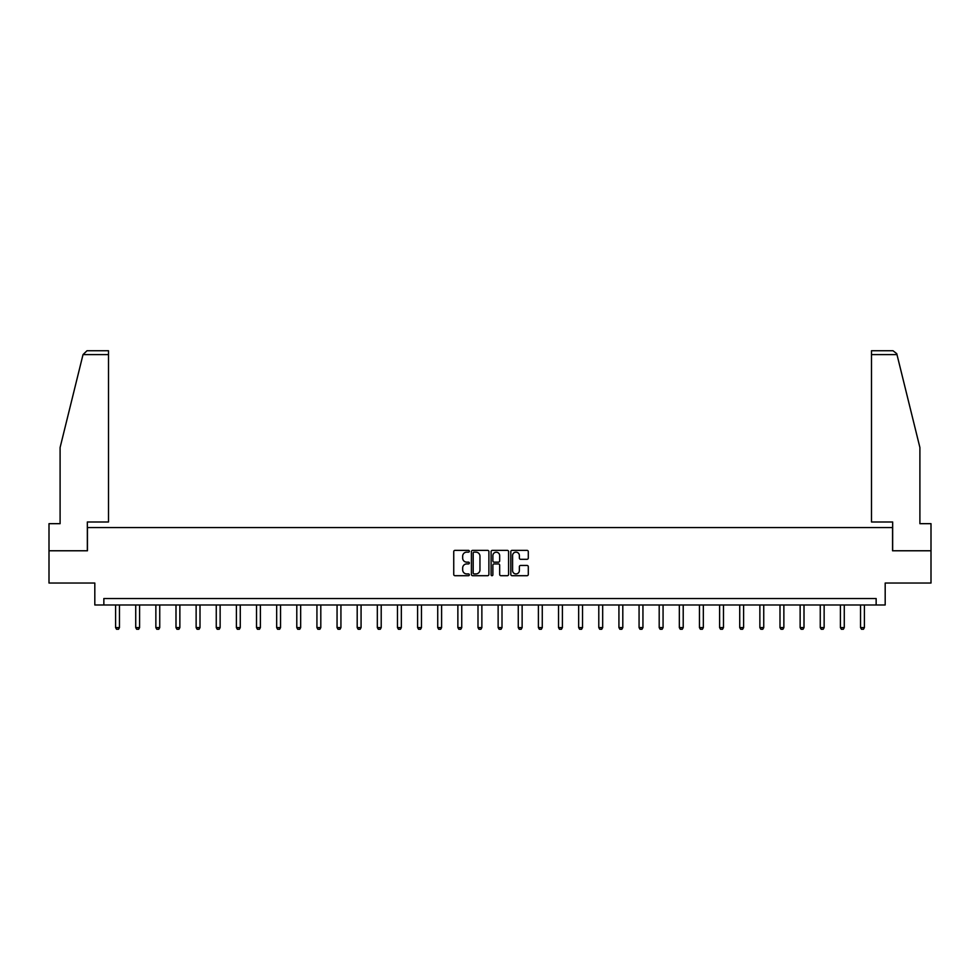<?xml version="1.0" encoding="UTF-8"?>
<svg xmlns="http://www.w3.org/2000/svg" width="980" height="980" viewBox="0 0 980 980"><rect width="100%" height="100%" fill="white"/><g stroke="black" fill="none" stroke-linecap="round" stroke-linejoin="round"><path stroke-width="1.47" d="M469.346 551.25A0.882 0.882 0 0 0 468.465 550.368L455.002 550.368A1.262 1.262 0 0 0 453.74 551.63L453.74 574.439A1.262 1.262 0 0 0 455.002 575.701L468.465 575.701A0.882 0.882 0 0 0 469.346 574.819A0.882 0.882 0 0 0 468.465 573.925L466.725 573.925A4.055 4.055 0 0 1 462.67 569.882L462.67 567.971A4.055 4.055 0 0 1 466.725 563.917L468.465 563.917A0.882 0.882 0 0 0 469.346 563.035A0.882 0.882 0 0 0 468.465 562.153L466.725 562.153A4.055 4.055 0 0 1 462.67 558.098L462.67 556.199A4.055 4.055 0 0 1 466.725 552.144L468.465 552.144A0.882 0.882 0 0 0 469.346 551.25M527.02 559.298A1.262 1.262 0 0 0 528.293 558.037L528.293 551.63A1.262 1.262 0 0 0 527.02 550.368L512.075 550.368A1.262 1.262 0 0 0 510.813 551.63L510.813 574.439A1.262 1.262 0 0 0 512.075 575.701L527.02 575.701A1.262 1.262 0 0 0 528.293 574.439L528.293 566.71A1.262 1.262 0 0 0 527.02 565.448L520.625 565.448A1.262 1.262 0 0 0 519.363 566.71L519.363 570.544A3.393 3.393 0 0 1 515.97 573.925A3.393 3.393 0 0 1 512.577 570.544L512.577 555.525A3.393 3.393 0 0 1 515.97 552.144A3.393 3.393 0 0 1 519.363 555.525L519.363 558.037A1.262 1.262 0 0 0 520.625 559.298L527.02 559.298M876.145 604.979L885.185 604.979L885.185 583.039L931 583.039L931 550.772L892.535 550.772L892.535 527.546L87.465 527.546L87.465 550.772L49 550.772L49 583.039L94.815 583.039L94.815 604.979L876.145 604.979L876.145 598.523L103.856 598.523L103.856 604.979M488.898 551.63A1.262 1.262 0 0 0 487.624 550.368L472.679 550.368A1.262 1.262 0 0 0 471.405 551.63L471.405 574.439A1.262 1.262 0 0 0 472.679 575.701L487.624 575.701A1.262 1.262 0 0 0 488.898 574.439L488.898 551.63M492.377 550.368L507.322 550.368A1.262 1.262 0 0 1 508.596 551.63L508.596 574.439A1.262 1.262 0 0 1 507.322 575.701L500.927 575.701A1.262 1.262 0 0 1 499.665 574.439L499.665 565.191A1.262 1.262 0 0 0 498.391 563.917L494.153 563.917A1.262 1.262 0 0 0 492.879 565.191L492.879 574.819A0.882 0.882 0 0 1 491.997 575.701A0.882 0.882 0 0 1 491.103 574.819L491.103 551.63A1.262 1.262 0 0 1 492.377 550.368M474.075 552.144A0.882 0.882 0 0 0 473.181 553.026L473.181 573.043A0.882 0.882 0 0 0 474.075 573.925L475.913 573.925A4.055 4.055 0 0 0 479.955 569.882L479.955 556.199A4.055 4.055 0 0 0 475.913 552.144L474.075 552.144M499.665 555.599A3.393 3.393 0 0 0 496.272 552.206A3.393 3.393 0 0 0 492.879 555.599L492.879 560.879A1.262 1.262 0 0 0 494.153 562.153L498.391 562.153A1.262 1.262 0 0 0 499.665 560.879L499.665 555.599M115.591 604.979L115.591 627.592L119.462 627.592L119.462 604.979M119.462 627.592L118.494 629.27L116.559 629.27L115.591 627.592M83.018 354.601L87.012 350.73L108.498 350.73L108.498 354.601L83.018 354.601L60.099 447.529L60.099 523.675L49 523.675L49 550.772M87.33 550.772L87.33 521.997L108.498 521.997L108.498 354.601M931 550.772L931 523.675L919.902 523.675L919.902 447.529L896.749 353.67L892.988 350.73L871.502 350.73L871.502 521.997L892.67 521.997L892.67 550.772M135.73 604.979L135.73 627.592L139.601 627.592L139.601 604.979M139.601 627.592L138.633 629.27L136.698 629.27L135.73 627.592M155.857 604.979L155.857 627.592L159.74 627.592L159.74 604.979M159.74 627.592L158.76 629.27L156.825 629.27L155.857 627.592M175.996 604.979L175.996 627.592L179.867 627.592L179.867 604.979M179.867 627.592L178.899 629.27L176.964 629.27L175.996 627.592M196.135 604.979L196.135 627.592L200.006 627.592L200.006 604.979M200.006 627.592L199.038 629.27L197.103 629.27L196.135 627.592M216.262 604.979L216.262 627.592L220.132 627.592L220.132 604.979M220.132 627.592L219.165 629.27L217.229 629.27L216.262 627.592M236.4 604.979L236.4 627.592L240.272 627.592L240.272 604.979M240.272 627.592L239.304 629.27L237.368 629.27L236.4 627.592M256.527 604.979L256.527 627.592L260.398 627.592L260.398 604.979M260.398 627.592L259.43 629.27L257.495 629.27L256.527 627.592M276.666 604.979L276.666 627.592L280.537 627.592L280.537 604.979M280.537 627.592L279.57 629.27L277.634 629.27L276.666 627.592M296.793 604.979L296.793 627.592L300.664 627.592L300.664 604.979M300.664 627.592L299.696 629.27L297.761 629.27L296.793 627.592M316.932 604.979L316.932 627.592L320.803 627.592L320.803 604.979M320.803 627.592L319.835 629.27L317.9 629.27L316.932 627.592M337.059 604.979L337.059 627.592L340.93 627.592L340.93 604.979M340.93 627.592L339.962 629.27L338.026 629.27L337.059 627.592M357.198 604.979L357.198 627.592L361.069 627.592L361.069 604.979M361.069 627.592L360.101 629.27L358.166 629.27L357.198 627.592M377.325 604.979L377.325 627.592L381.208 627.592L381.208 604.979M381.208 627.592L380.24 629.27L378.292 629.27L377.325 627.592M397.464 604.979L397.464 627.592L401.335 627.592L401.335 604.979M401.335 627.592L400.367 629.27L398.431 629.27L397.464 627.592M417.603 604.979L417.603 627.592L421.474 627.592L421.474 604.979M421.474 627.592L420.506 629.27L418.57 629.27L417.603 627.592M437.729 604.979L437.729 627.592L441.6 627.592L441.6 604.979M441.6 627.592L440.632 629.27L438.697 629.27L437.729 627.592M457.868 604.979L457.868 627.592L461.739 627.592L461.739 604.979M461.739 627.592L460.772 629.27L458.836 629.27L457.868 627.592M477.995 604.979L477.995 627.592L481.866 627.592L481.866 604.979M481.866 627.592L480.898 629.27L478.963 629.27L477.995 627.592M498.134 604.979L498.134 627.592L502.005 627.592L502.005 604.979M502.005 627.592L501.037 629.27L499.102 629.27L498.134 627.592M518.261 604.979L518.261 627.592L522.132 627.592L522.132 604.979M522.132 627.592L521.164 629.27L519.229 629.27L518.261 627.592M538.4 604.979L538.4 627.592L542.271 627.592L542.271 604.979M542.271 627.592L541.303 629.27L539.368 629.27L538.4 627.592M558.527 604.979L558.527 627.592L562.398 627.592L562.398 604.979M562.398 627.592L561.43 629.27L559.494 629.27L558.527 627.592M578.666 604.979L578.666 627.592L582.537 627.592L582.537 604.979M582.537 627.592L581.569 629.27L579.633 629.27L578.666 627.592M598.792 604.979L598.792 627.592L602.676 627.592L602.676 604.979M602.676 627.592L601.708 629.27L599.76 629.27L598.792 627.592M618.931 604.979L618.931 627.592L622.802 627.592L622.802 604.979M622.802 627.592L621.835 629.27L619.899 629.27L618.931 627.592M639.07 604.979L639.07 627.592L642.941 627.592L642.941 604.979M642.941 627.592L641.973 629.27L640.038 629.27L639.07 627.592M659.197 604.979L659.197 627.592L663.068 627.592L663.068 604.979M663.068 627.592L662.1 629.27L660.165 629.27L659.197 627.592M679.336 604.979L679.336 627.592L683.207 627.592L683.207 604.979M683.207 627.592L682.239 629.27L680.304 629.27L679.336 627.592M699.463 604.979L699.463 627.592L703.334 627.592L703.334 604.979M703.334 627.592L702.366 629.27L700.431 629.27L699.463 627.592M719.602 604.979L719.602 627.592L723.473 627.592L723.473 604.979M723.473 627.592L722.505 629.27L720.57 629.27L719.602 627.592M739.729 604.979L739.729 627.592L743.6 627.592L743.6 604.979M743.6 627.592L742.632 629.27L740.696 629.27L739.729 627.592M759.867 604.979L759.867 627.592L763.739 627.592L763.739 604.979M763.739 627.592L762.771 629.27L760.835 629.27L759.867 627.592M779.994 604.979L779.994 627.592L783.865 627.592L783.865 604.979M783.865 627.592L782.898 629.27L780.962 629.27L779.994 627.592M800.133 604.979L800.133 627.592L804.004 627.592L804.004 604.979M804.004 627.592L803.037 629.27L801.101 629.27L800.133 627.592M820.26 604.979L820.26 627.592L824.143 627.592L824.143 604.979M824.143 627.592L823.176 629.27L821.24 629.27L820.26 627.592M840.399 604.979L840.399 627.592L844.27 627.592L844.27 604.979M844.27 627.592L843.302 629.27L841.367 629.27L840.399 627.592M860.538 604.979L860.538 627.592L864.409 627.592L864.409 604.979M864.409 627.592L863.441 629.27L861.506 629.27L860.538 627.592M896.982 354.601L871.502 354.601"/></g></svg>
